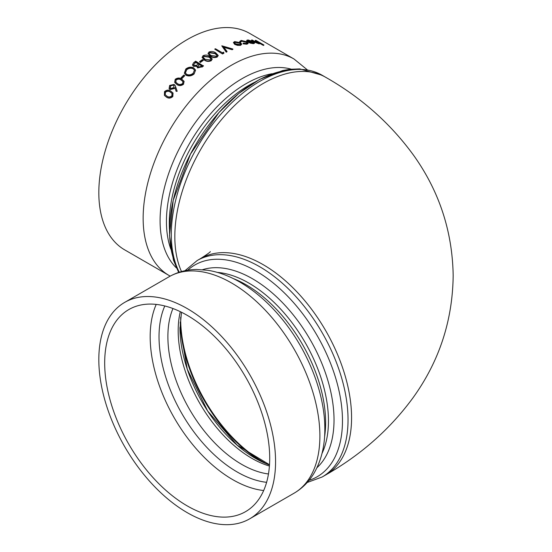 <?xml version="1.0" encoding="UTF-8"?>
<svg xmlns="http://www.w3.org/2000/svg" width="552" height="552" viewBox="0 0 552 552"><rect width="100%" height="100%" fill="white"/><g stroke="black" fill="none" stroke-linecap="round" stroke-linejoin="round"><path stroke-width="0.83" d="M269.707 458.243A116.693 67.372 -120 0 0 218.771 340.805A116.693 67.372 -120 0 0 128.851 309.541A116.693 67.372 -120 0 0 110.966 403.05A116.693 67.372 -120 0 0 187.197 505.88A116.693 67.372 -120 0 0 245.543 511.663A116.693 67.372 -120 0 0 269.707 458.243M275.565 461.624A124.973 72.153 -120 0 0 221.014 335.851A124.973 72.153 -120 0 0 124.711 302.372A124.973 72.153 -120 0 0 105.549 402.512A124.973 72.153 -120 0 0 187.197 512.642A124.973 72.153 -120 0 0 249.683 518.832A124.973 72.153 -120 0 0 275.565 461.624M169.036 275.469L124.711 249.877A124.973 72.153 -60 0 1 98.829 192.662A124.973 72.153 -60 0 1 153.38 66.895A124.973 72.153 -60 0 1 249.683 33.41L294.009 59.002A124.973 72.153 120 0 0 197.699 92.488A124.973 72.153 120 0 0 143.147 218.254A124.973 72.153 120 0 0 169.036 275.469L170.202 276.124M173.038 93.06L172.824 96.545C170.637 98.401 168.512 98.587 166.456 97.104L164.503 95.489M174.991 87.658L174.349 88.527L170.009 89.596L169.153 88.741M175.232 85.657L177.192 91.266L176.143 91.335L174.853 87.402L174.349 88.527M184.099 81.434L183.499 84.27C181.194 85.919 179.014 86.015 176.964 84.559L174.722 82.42M181.898 78.57L180.987 77.825A125.428 72.415 -60 0 1 183.809 75.044L184.706 75.796A124.973 72.153 -60 0 0 181.898 78.57L180.987 77.825M195.546 70.207L194.083 73.989C191.461 76.072 188.784 76.5 186.058 75.272L184.402 73.278M197.616 67.944L201.901 66.799L197.616 67.944L196.85 66.288L193.4 66.33L192.503 65.06M197.554 67.62L196.788 65.957L196.774 66.757M201.956 67.13A124.973 72.153 -60 0 1 203.453 65.985L195.649 61.169A125.428 72.415 -60 0 0 193.573 62.769L192.469 64.908L193.4 66.33M200.355 62.5L199.513 61.7A125.428 72.415 -60 0 1 202.487 59.561L203.315 60.368A124.973 72.153 -60 0 0 200.355 62.5L199.513 61.7M212.161 59.064L211.243 60.727C208.78 61.755 206.538 61.576 204.502 60.175L202.135 57.456M218.137 55.573L217.205 57.049C214.735 57.925 212.485 57.677 210.45 56.29L208.097 53.558M222.477 53.965L214.742 49.107A125.428 72.415 -60 0 1 215.439 48.755L222.394 52.771A125.428 72.415 -60 0 1 223.588 52.185L223.905 53.254A124.973 72.153 -60 0 0 222.477 53.965L214.742 49.107M227.017 51.426L226.975 51.812A124.973 72.153 -60 0 0 226.237 52.15L226.272 51.757A125.428 72.415 -60 0 1 227.017 51.426L223.477 46.789L232.15 49.3L232.095 49.701L223.436 47.182M226.237 52.15L221.787 45.857A125.428 72.415 -60 0 1 221.883 45.823L232.882 49.024L232.827 49.425A124.973 72.153 -60 0 0 232.095 49.701M241.569 44.395L240.451 45.381L237.45 45.354L234.683 44.395L233.517 42.587M241.576 44.443L240.451 45.381M247.11 43.118L246.192 42.269L241.686 41.227L240.748 42.09L239.816 41.959L239.83 41.29M246.316 41.855L241.804 40.813L240.858 41.676L239.927 41.545L241.114 40.406L246.896 41.759L248.041 43.615L246.806 44.215L243.046 43.822L243.342 43.111L246.275 43.394L247.234 42.925L246.316 41.855L246.192 42.269M251.498 41.49L248.4 40.71L247.703 41.462L246.813 41.31L246.696 40.275L246.944 40.896L247.765 39.889L253.237 41.579L254.548 42.663L254.451 43.38M254.396 43.077L253.471 43.691L250.291 43.132L247.758 42.028L247.889 41.614A125.428 72.415 -60 0 1 252.485 41.49L248.538 40.289L248.4 40.71M259.895 43.718L259.964 42.973L263.325 44.912L263.152 45.326L259.985 43.498M259.799 43.387L259.109 43.87L254.389 42.09L251.498 40.413L251.65 39.999A125.428 72.415 -60 0 1 252.264 40.034L256.287 42.325L259.302 42.939M258.522 43.477L258.681 42.78L255.203 40.738L255.369 40.317A125.428 72.415 -60 0 1 255.969 40.399L263.918 44.988L263.746 45.402A124.973 72.153 -60 0 0 263.152 45.326M259.964 42.973L259.109 43.87M259.274 43.456L251.65 39.999M258.847 42.366L255.369 40.317M263.325 44.912A125.428 72.415 -60 0 1 263.918 44.988M248.538 40.289L246.813 41.31M254.548 42.663L253.471 43.691M253.609 43.277L250.422 42.718L250.291 43.132M250.422 42.718L247.889 41.614M247.682 40.6L247.703 41.462M253.113 41.89A125.428 72.415 -60 0 0 249.228 41.98L252.885 42.877L253.672 42.559L253.113 41.89L252.968 42.311A124.973 72.153 -60 0 0 250.111 42.345M253.651 42.628L253.527 42.973L252.968 42.311M241.804 40.813L241.686 41.227M240.831 41.331L240.748 42.09M239.734 41.483L239.816 41.959M248.165 43.194L246.806 44.215M246.923 43.801L243.156 43.408M240.541 44.974L237.532 44.947L234.766 43.987L234.683 44.395M237.532 44.947L237.45 45.354M234.766 43.987L233.53 42.373L234.676 41.586L240.403 42.676L241.672 43.981M239.734 42.808L235.38 41.986L234.49 42.614L235.435 43.801L239.851 44.574L240.693 44.008L239.734 42.808L239.637 43.215L235.283 42.401L235.38 41.986M235.283 42.401L234.49 42.821M240.596 44.194L239.637 43.215M226.272 51.757L221.787 45.857M232.15 49.3A125.428 72.415 -60 0 1 232.882 49.024M222.49 53.578A125.428 72.415 -60 0 1 223.926 52.868M210.436 55.924L208.076 53.378L209.049 51.971C211.519 51.157 213.741 51.453 215.722 52.861L218.157 55.386L217.198 56.677C214.728 57.56 212.472 57.311 210.436 55.924L210.45 56.29M217.198 56.677L217.205 57.049M209.822 52.447L209.153 53.427L209.484 54.199L211.14 55.504L216.384 56.235L217.06 55.269L215.032 53.247L209.822 52.447L209.173 53.613M217.033 55.455L215.025 53.62L209.822 52.819M204.468 59.823L202.108 57.284L203.074 55.669C205.537 54.703 207.759 54.931 209.739 56.352L212.168 58.885L211.223 60.368C208.753 61.403 206.503 61.224 204.468 59.823L204.502 60.175M211.223 60.368L211.243 60.727M203.847 56.138L203.177 57.263L205.165 59.347L210.402 59.926L211.078 58.822L209.049 56.794L203.847 56.138L203.205 57.449M211.064 59.002L209.063 57.16L203.867 56.497M200.307 62.162A125.428 72.415 -60 0 1 203.281 60.023M196.788 65.957L193.338 65.998M201.901 66.799A125.428 72.415 -60 0 1 203.398 65.647M194.773 62.914A125.428 72.415 -60 0 1 195.753 62.155L198.637 63.818A125.428 72.415 -60 0 0 198.182 64.17L196.657 65.239L194.021 65.446L193.51 64.763L194.828 63.245A124.973 72.153 -60 0 1 195.808 62.493L195.753 62.155M198.968 64.632A125.428 72.415 -60 0 1 199.431 64.28L201.915 65.716A125.428 72.415 -60 0 0 200.983 66.433L198.223 67.061L197.719 66.399L199.024 64.97A124.973 72.153 -60 0 1 199.486 64.618L199.431 64.28M199.024 64.97L197.768 66.564M201.687 65.888L199.486 64.618M194.828 63.245L193.559 64.922M198.409 63.997L195.808 62.493M193.993 73.678C191.371 75.769 188.687 76.204 185.955 74.975L184.347 73.133L185.789 69.021C188.411 67.027 191.089 66.661 193.807 67.917L195.512 70.049L194.083 73.989M193.131 68.489C190.916 67.496 188.743 67.813 186.61 69.462L185.32 72.829L186.624 74.347C188.846 75.314 191.026 74.941 193.165 73.243L194.463 70.132L193.207 68.814C190.985 67.813 188.818 68.131 186.693 69.766L186.61 69.462M186.693 69.766L185.375 72.974M194.497 70.29L193.207 68.814M181.78 78.287A125.428 72.415 -60 0 1 184.603 75.507M176.833 84.297L174.653 82.289L175.225 79.288C177.558 77.694 179.717 77.639 181.718 79.136L184.044 81.296L183.381 83.994C181.063 85.657 178.882 85.753 176.833 84.297L176.964 84.559M176.005 79.771L175.798 82.179L177.475 83.6C179.027 84.76 180.725 84.746 182.56 83.559L183.016 81.558L181.07 79.805C179.538 78.598 177.847 78.584 176.005 79.771L175.922 82.448M175.584 81.834L175.798 82.179M183.071 81.703L181.187 80.081C179.655 78.874 177.965 78.867 176.122 80.047M174.204 88.279L170.009 89.596M169.857 89.355L169.078 88.624L169.643 85.45L174.128 84.408L175.156 85.519L177.192 91.266M177.047 91.025L176.143 91.335M173.466 85.098L170.402 85.953L170.43 88.596L173.542 87.664L173.997 85.629L173.466 85.098L170.402 85.953M169.975 88.161L170.43 88.596M170.547 86.202L170.05 88.279M174.059 85.76L173.604 85.36M166.283 96.89L164.413 95.386L164.51 91.611C166.725 89.803 168.836 89.659 170.851 91.177L172.962 92.936L172.659 96.317C170.464 98.18 168.339 98.373 166.283 96.89L166.456 97.104M172.093 93.481L170.395 92.156C168.85 90.928 167.201 90.983 165.448 92.322L165.186 94.675L166.883 96.124C168.443 97.304 170.099 97.221 171.844 95.882L172.017 93.364L170.244 91.922C168.698 90.694 167.042 90.749 165.29 92.094L165.214 94.716M156.216 304.407A116.693 67.372 -120 0 0 174.342 418.023A116.693 67.372 -120 0 0 263.67 490.535M266.609 482.317A110.483 63.79 60 0 1 181.912 413.655A110.483 63.79 60 0 1 164.8 305.967M268.472 473.975A104.273 60.202 60 0 1 167.884 336.61A104.273 60.202 60 0 1 172.948 308.527M180.297 311.673A104.273 60.202 -120 0 0 178.186 330.662A104.273 60.202 -120 0 0 269.424 466.047M269.493 465.005A106.964 61.755 60 0 1 179.938 327.453M260.454 460.934A116.693 67.372 60 0 1 180.235 321.988M180.704 317.083A116.693 67.372 -120 0 0 263.2 461.996A116.693 67.372 -120 0 0 264.939 462.983M181.491 271.563A124.973 72.153 -60 0 1 214.176 128.926A124.973 72.153 -60 0 1 325.687 77.294C361.45 97.614 390.919 123.848 414.103 155.995C439.399 191.751 452.426 231.592 453.171 275.524C452.64 320.574 439.261 361.318 413.027 397.764C389.981 429.221 360.863 454.951 325.687 474.955L322.154 476.99A124.973 72.153 -120 0 0 322.154 332.683A124.973 72.153 -120 0 0 197.181 260.53L184.961 270.715M187.714 270.211A122.282 70.601 60 0 1 317.152 335.575A122.282 70.601 60 0 1 309.037 480.35M316.965 467.696A115.251 66.537 -120 0 0 310.155 339.611A115.251 66.537 -120 0 0 202.639 269.673M325.687 474.955A124.973 72.153 -120 0 0 325.687 330.641A124.973 72.153 -120 0 0 200.714 258.488L197.181 260.53M217.467 272.419A112.553 64.984 60 0 1 328.461 420.941A112.553 64.984 60 0 1 322.002 453.482M324.562 436.873A112.553 64.984 -120 0 0 325.618 422.584A112.553 64.984 -120 0 0 233.13 278.505M179.262 272.233A124.973 72.153 -60 0 1 209.291 128.733A124.973 72.153 -60 0 1 322.154 75.251L299.743 68.903L289.883 69.29L282.652 70.546L259.806 79.295L238.761 93.46L218.902 112.615L190.44 154.146L173.197 200.41L169.505 235.6L173.438 260.13L178.662 272.433M292.532 69.787A122.282 70.601 120 0 0 194.87 146.073A122.282 70.601 120 0 0 177.64 268.796M254.396 82.379A112.553 64.984 120 0 0 169.285 223.201A112.553 64.984 120 0 0 169.471 229.466M170.816 249.097A112.553 64.984 -60 0 1 166.435 221.559A112.553 64.984 -60 0 1 272.06 73.733M291.132 69.152A115.941 66.937 120 0 0 205.337 109.903A115.941 66.937 120 0 0 160.087 220.655A115.941 66.937 120 0 0 176.392 267.899M294.009 493.24C302.406 488.313 309.141 481.523 314.212 472.878C321.361 460.368 324.893 445.788 324.824 429.159C325.031 392.203 306.795 347.622 279.153 315.578C266.92 301.302 253.665 290.048 239.382 281.817C228.99 275.855 218.516 272.019 207.952 270.308L196.74 269.459C186.728 269.535 177.496 271.977 169.036 276.78A124.973 72.153 60 0 1 265.339 310.258A124.973 72.153 60 0 1 319.891 436.032A124.973 72.153 60 0 1 294.009 493.24L249.683 518.832M254.548 41.669L254.389 42.09M257.418 41.503L257.253 41.917M215.025 53.62L215.032 53.247M209.063 57.16L209.049 56.794M269.514 464.729L237.139 445.153L207.649 411.019L187.266 369.157L180.035 328.088L181.477 312.253M322.154 476.99L307.222 482.482M325.687 77.294L322.154 75.251M169.036 276.78L124.711 302.372M307.222 69.766L294.009 59.002M210.312 251.595C210.56 251.912 207.366 254.21 200.714 258.488M233.441 42.78L233.53 42.373M208.083 53.744L208.076 53.378M218.15 55.766L218.157 55.386M202.135 57.636L202.108 57.284M212.189 59.25L212.168 58.885"/></g></svg>
